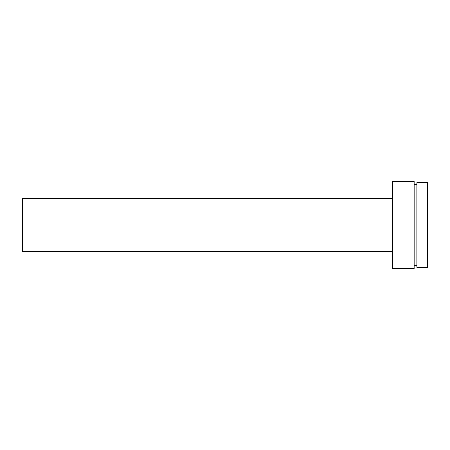 <?xml version="1.0" encoding="UTF-8"?>
<svg xmlns="http://www.w3.org/2000/svg" width="450" height="450" viewBox="0 0 450 450"><rect width="100%" height="100%" fill="white"/><g stroke="black" fill="none" stroke-linecap="round" stroke-linejoin="round"><path stroke-width="0.67" d="M416.796 267.474L416.796 182.526L416.796 225L427.5 225L427.5 182.526L427.5 225L414.124 225L416.796 225L416.796 267.474L427.5 267.474L427.5 225L427.5 267.474M392.383 268.476L392.383 181.524L392.383 225L414.124 225L414.124 181.524L414.124 225L22.5 225L392.383 225L392.383 268.476L414.124 268.476L414.124 225L414.124 268.476M22.5 251.752L22.5 198.248L22.5 251.752L392.383 251.752M416.796 182.526L427.5 182.526M414.124 184.196L416.796 184.196M392.383 181.524L414.124 181.524M22.5 198.248L392.383 198.248M414.124 265.804L416.796 265.804"/></g></svg>
